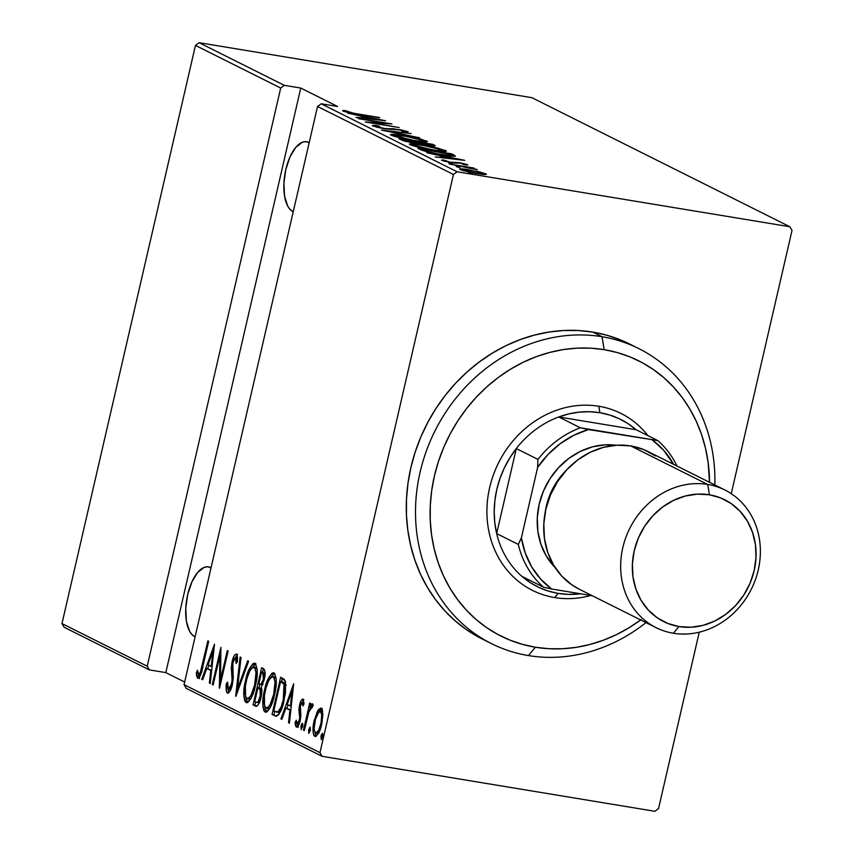 <?xml version="1.0" encoding="UTF-8"?>
<svg xmlns="http://www.w3.org/2000/svg" width="854" height="854" viewBox="0 0 854 854"><rect width="100%" height="100%" fill="white"/><g stroke="black" fill="none" stroke-linecap="round" stroke-linejoin="round"><path stroke-width="1.28" d="M292.815 211.525L292.815 211.525A35.729 16.151 99.4 0 1 285.3 171.91A35.729 16.151 99.4 0 1 306.618 141.743A35.729 16.151 99.4 0 1 308.764 142.447A35.729 16.151 99.4 0 1 309.191 142.671L305.689 141.647L302.433 142.212L295.847 147.262L290.008 156.848L285.823 169.498L283.912 183.29L284.563 196.121L287.691 206.038L290.05 209.401L293.242 211.728A35.729 16.151 99.4 0 1 292.815 211.525M194.669 636.657L194.669 636.657A35.729 16.151 99.4 0 1 187.154 597.042A35.729 16.151 99.4 0 1 208.472 566.864A35.729 16.151 99.4 0 1 210.618 567.579A35.729 16.151 99.4 0 1 211.034 567.803L207.543 566.778L204.287 567.334L197.701 572.394L191.862 581.98L187.677 594.63L185.756 608.411L186.418 621.242L189.545 631.159L191.904 634.533L195.096 636.86A35.729 16.151 99.4 0 1 194.669 636.657M319.962 752.652L184.058 684.662L317.539 106.494L453.442 174.483L319.962 752.652L453.442 174.483L457.082 171.771L321.179 103.782L337.629 106.494L300.768 88.058L284.329 85.336L199.099 42.7L531.871 97.676L789.854 226.748L457.082 171.771L789.854 226.748L792.021 230.42L731.248 493.676L792.021 230.42L789.854 226.748L531.871 97.676L199.099 42.7L284.329 85.336L300.768 88.058L165.815 672.61L184.667 682.036L165.815 672.61L149.365 669.888L165.815 672.61L300.768 88.058L337.629 106.494L321.179 103.782L317.539 106.494L184.058 684.662L186.225 688.335L322.129 756.324L654.901 811.3L322.129 756.324L319.962 752.652L322.129 756.324L186.225 688.335L184.058 684.662L319.962 752.652M321.147 739.553L322.684 736.863L322.577 733.351L321.029 736.041L321.382 739.564L322.951 734.835L322.342 733.34L321.307 735.07L321.029 736.041L322.801 736.329L321.029 736.041L321.232 739.575M308.742 733.351L310.28 730.661L310.173 727.149L308.636 729.828L308.742 733.351L310.386 730.159L310.055 727.128L308.636 729.828L310.397 730.127L308.636 729.828L308.828 733.362M301.088 729.519L302.636 726.829L302.529 723.317L300.982 726.007L301.323 729.529L302.903 724.811L302.295 723.306L301.248 725.035L300.982 726.007L302.743 726.295L300.982 726.007L301.184 729.54M293.669 683.776L280.945 718.908L281.841 719.356L285.919 708.094L289.944 710.112L288.524 722.697L289.421 723.146L293.669 683.776L280.945 718.908L281.841 719.356L285.919 708.094L289.944 710.112L288.524 722.697L289.421 723.146L293.669 683.776M265.028 712.012L266 712.172L265.028 712.012C269.362 710.507 272.511 704.806 274.497 694.91C277.059 685.207 276.888 677.852 273.985 672.867C269.65 674.489 266.501 680.243 264.526 690.128L262.84 705.682L263.865 710.741L265.733 712.183L267.249 711.563L269.394 708.863L272.832 700.974L275.693 688.591L276.216 679.197L274.614 673.347L273.269 672.706L271.764 673.4L267.761 679.837L264.526 690.128L265.423 690.278L264.526 690.128C262.018 699.725 262.189 707.016 265.028 712.012L265.541 712.172M246.016 702.49L246.977 702.65L246.016 702.49C250.339 700.995 253.499 695.295 255.474 685.399C258.036 675.685 257.865 668.34 254.962 663.344C250.628 664.967 247.479 670.732 245.514 680.617L243.828 696.17L244.852 701.23L246.71 702.671L248.226 702.052L250.371 699.351L253.819 691.452L256.67 679.079L257.203 669.685L255.602 663.836L254.257 663.195L252.741 663.878L248.738 670.326L245.514 680.617L246.4 680.766L245.514 680.617C242.995 690.213 243.166 697.504 246.016 702.49L246.528 702.661M237.519 658.263L235.448 657.836L236.142 663.505L237.444 661.604L236.43 654.079C234.466 654.634 233.035 657.142 232.139 661.615L233.025 661.765L232.139 661.615L231.359 667.54L232.576 667.743L231.359 667.54L231.744 673.379L233.142 673.614L231.744 673.379L232.085 680.168L233.089 680.328L232.085 680.168L231.583 683.99L232.469 684.139L231.583 683.99L228.274 689.359L227.612 682.122L226.374 683.595L227.506 683.787L226.374 683.595C225.723 687.961 226.054 691.153 227.377 693.17L229.673 691.644L232.405 684.46L233.259 677.67L232.747 663.163L235.085 657.783L236.12 659.427L236.142 663.505L237.444 661.604L237.487 657.174L236.43 654.079L235.096 654.538L233.868 656.416L231.829 663.088L231.359 668.308L232.085 680.168L231.007 686.018L229.769 688.559L228.274 689.359L227.516 687.246L227.612 682.122L226.374 683.595L226.449 691.708L227.666 693.267M214.493 644.162L201.768 679.293L202.676 679.741L206.743 668.49L210.767 670.497L209.347 683.083L210.244 683.531L214.493 644.162L201.768 679.293L202.676 679.741L206.743 668.49L210.767 670.497L209.347 683.083L210.244 683.531L214.493 644.162M197.658 678.3L197.658 678.3C200.231 676.688 201.982 672.717 202.9 666.387L208.707 641.269L207.874 640.852L200.327 672.472L198.448 674.404L197.498 670.241L196.335 672.856L196.633 676.144L197.882 678.375L199.484 677.233L200.936 673.998L208.707 641.269L207.874 640.852L202.163 665.608L203.049 665.746L202.163 665.608C201.533 669.963 200.348 672.941 198.608 674.521L197.498 670.241L196.335 672.856L197.957 678.396M213.137 684.983L219.894 655.733L219.553 688.185L228.135 650.994L227.313 650.577L220.535 679.901L220.898 647.375L212.315 684.566L213.137 684.983L219.894 655.733L219.361 688.1L228.135 650.994L227.313 650.577L220.535 679.901L220.898 647.375L212.315 684.566L213.137 684.983M235.672 696.256L248.599 661.231L247.703 660.782L237.433 689.135L241.031 657.441L240.123 656.993L235.875 696.362L248.599 661.231L247.703 660.782L237.433 689.135L241.031 657.441L240.123 656.993L235.672 696.256M255.592 706.226L256.36 706.354L255.592 706.226C258.068 705.884 259.894 702.863 261.057 697.174L261.356 686.723L264.249 679.346C265.626 674.062 265.359 670.497 263.438 668.65L261.623 667.743L253.04 704.945L255.986 706.354L257.684 705.457L259.509 702.191L261.356 695.796L261.9 691.601L261.356 686.723L263.993 680.392L265.092 672.749L264.11 669.13L261.623 667.743L253.04 704.945L254.972 705.265L255.72 702.031L254.972 705.265L253.04 704.945L255.976 706.354M275.02 715.94C279.205 715.471 282.226 710.24 284.094 700.259L285.3 681.086L280.646 677.265L272.052 714.456L276.386 716.26L278.98 714.286L282.952 704.699L285.503 692.765L285.449 681.535L284.083 679.25L280.646 677.265L272.052 714.456L275.917 716.239M303.031 699.095C301.419 699.554 300.256 701.614 299.53 705.308L300.427 705.457L299.53 705.308L298.889 709.663L300.17 709.866L298.889 709.663L299.274 713.987L300.821 714.243L299.274 713.987L299.711 717.339L300.725 717.499L299.711 717.339L299.359 720.05L300.245 720.2L299.359 720.05L297.064 723.776L296.274 720.189L295.121 722.42L296.466 722.644L295.121 722.42L296.317 727.128C298.089 726.658 299.391 724.384 300.224 720.317L300.854 715.951L300.394 705.585L302.231 702.426L303.971 702.714L302.231 702.426L302.892 705.948L304.013 703.909L302.497 699.063L300.939 701.038L299.113 707.475L299.711 717.339L299.178 720.765L297.395 723.818L296.648 723.253L296.274 720.189L295.121 722.42L295.345 725.345L296.594 727.213L298.099 725.975L299.541 722.794L300.854 715.951L300.394 705.585L301.953 702.415L302.892 705.948L304.013 703.909L302.818 699.031M312.564 703.867L309.66 707.411L310.781 707.592L309.66 707.411L310.578 703.408L309.756 702.991L303.48 730.181L304.302 730.597L309.02 711.35L310.354 708.212L311.432 707.101L312.02 707.859L313.162 705.212L312.671 703.952L311.774 704.016L309.66 707.411L310.578 703.408L309.756 702.991L303.48 730.181L304.302 730.597L308.742 712.215L313.162 705.212L312.372 703.813M314.742 736.351L315.553 736.479L314.742 736.351C317.901 735.486 320.218 731.44 321.691 724.213L322.929 714.051L321.232 708.212L316.951 712.332L313.397 725.067L313.066 731.857L313.877 735.465L315.788 736.426L318.307 733.629L322.214 721.683L322.556 710.357L320.773 708.073L318.339 709.877L317.453 711.339L319.364 711.66L317.453 711.339L314.251 720.488C312.425 727.544 312.585 732.839 314.742 736.351L315.169 736.479M658.541 808.589L699.266 632.184L658.541 808.589L654.901 811.3L658.541 808.589M195.459 45.411L280.688 88.047L147.208 666.227L61.979 623.58L195.459 45.411L199.099 42.7L195.459 45.411L61.979 623.58L147.208 666.227L280.688 88.047L284.329 85.336L280.688 88.047L195.459 45.411M478.977 171.771L459.847 168.932L462.42 170.426L472.39 172.786L482.841 174.397L486.182 174.024L469.209 169.829C462.537 168.665 459.527 168.59 460.199 169.583L476.66 173.554L484.464 174.515L485.809 173.821L478.977 171.771M449.257 163.968L477.311 169.658L471.184 167.864L474.002 168.057L449.257 163.968L477.108 169.743L471.184 167.864L474.002 168.057L449.257 163.968M444.785 160.862L445.937 160.563L441.774 160.371L451.019 162.602L460.21 163.146L465.953 165.068L467.309 164.576L460.327 162.89L450.058 162.164L443.077 159.901L441.507 160.21L444.187 161.171L453.741 162.986L460.21 163.146L464.384 164.128L463.252 164.427L467.832 164.961L459.26 162.708L450.058 162.164L444.571 160.669L444.443 161.235M455.449 156.133L453.634 154.809L453.282 156.325L453.634 154.809L451.702 153.837L451.435 154.98L451.702 153.837L417.841 148.244L427.576 151.98L448.585 155.866L455.449 156.133L451.702 153.837L417.841 148.244L420.808 149.738C426.552 151.905 433.683 153.624 442.201 154.905C448.916 156.09 453.325 156.495 455.449 156.133L455.47 156.068M398.818 138.732L403.761 140.889L413.208 142.981L434.163 145.959L435.198 145.66L432.679 144.326L398.818 138.732L414.009 143.109L429.039 145.319C434.046 146.194 435.86 146.162 434.483 145.233L432.679 144.326L398.818 138.732M381.46 130.043L419.656 137.814L388.079 131.174L411.18 133.576L381.663 130.15L419.656 137.814L388.079 131.174L411.18 133.576L381.46 130.043M358.926 118.77L385.549 123.168L365.331 121.983L399.192 127.577L371.671 122.752L391.954 123.958L358.093 118.364L385.549 123.168L365.331 121.983L399.192 127.577L371.671 122.752L391.954 123.958L358.926 118.77M356.406 113.721L347.311 111.949L346.148 111.404L347.503 111.169L344.386 110.486L342.764 110.529L343.03 111.105L349.692 112.824L379.752 117.852L356.342 113.988L344.386 110.486L342.796 110.999L356.897 114.073L378.93 117.436L356.406 113.721M385.549 120.745L347.557 113.08L360.634 115.995L364.658 118.001L356.033 117.329L385.549 120.745L347.557 113.08L360.634 115.995L364.658 118.001L356.033 117.329L385.549 120.745M404.55 131.132L402.01 131.313L404.871 132.039L408.127 131.751L393.32 128.719L393.16 129.413L393.32 128.719L390.267 128.74L390.107 129.413L390.267 128.74L383.531 128.58L375.877 126.958L379.55 126.328L377.03 125.645C373.518 125.164 372.013 125.239 372.515 125.858L385.122 128.847L400.398 130.011L404.358 131.036L402.01 131.313L404.871 132.039L408.127 131.751L400.579 129.776L384.428 128.452L376.262 126.563L379.55 126.328L377.03 125.645L372.376 125.784L384.375 128.73L398.914 129.744L404.55 131.132L404.636 131.986M403.814 135.615L390.844 134.324L390.395 134.622L391.527 135.359L397.441 137.206L416.688 141.049L427.438 141.593L420.52 139.053L403.814 135.615C394.697 134.014 390.481 133.875 391.143 135.188C397.708 137.473 405.298 139.277 413.902 140.6C423.157 142.223 427.416 142.372 426.658 141.027L403.814 135.615M422.837 145.127L409.867 143.846L409.632 144.39L410.977 145.063L416.453 146.717L435.7 150.56L446.461 151.115L438.006 148.18L422.837 145.127C413.72 143.536 409.493 143.387 410.166 144.7C416.731 146.984 424.31 148.788 432.925 150.112C442.18 151.745 446.428 151.884 445.681 150.539L422.837 145.127M464.725 160.36L426.733 152.695L439.81 155.599L443.834 157.616L435.209 156.933L464.725 160.36L426.733 152.695L439.81 155.599L443.834 157.616L435.209 156.933L464.725 160.36M448.553 162.815L452.321 163.787L448.553 162.815M456.196 166.637L459.964 167.608L456.196 166.637M468.6 172.85L472.369 173.821L468.6 172.85M64.146 627.252L149.365 669.888L147.208 666.227L149.365 669.888L64.146 627.252L61.979 623.58L64.146 627.252M344.151 111.511L344.386 110.486L344.151 111.511M346.158 111.49L346.041 112.023M379.123 119.72L367.626 118.695L364.53 116.774L364.284 117.82L364.53 116.774L379.123 119.72L367.7 118.364L364.53 116.774L379.123 119.72M426.445 141.967L426.658 141.027L426.445 141.967M427.438 141.689L426.658 141.027M390.395 134.548L391.143 135.188M423.232 140.472L423.723 141.091L421.876 141.262L413.026 140.451L394.58 135.743L394.441 136.384L393.961 135.284L407.006 136.426L423.232 140.472C423.894 141.583 420.51 141.486 413.08 140.195L394.58 135.743C393.918 134.644 397.281 134.74 404.657 136.032L423.232 140.472L423.616 141.881M394.58 135.743L393.95 135.22L393.737 136.17M432.337 145.799L432.679 144.326L432.337 145.799M434.312 145.97L434.483 145.233L434.312 145.97M435.294 145.831L434.483 145.233M431.163 144.732L431.644 145.233L428.1 145.159L419.741 142.661L419.485 143.792L419.186 142.372L418.866 143.75L419.186 142.372L431.163 144.732C432.241 145.372 431.238 145.426 428.153 144.892L419.186 142.372L430.032 144.166L431.601 145.703M415.706 141.796L417.36 143.088L413.122 142.96L404.348 140.334L404.188 141.006L404.348 140.334L403.12 139.725L402.917 140.622L403.12 139.725L415.706 141.796L417.606 142.885L413.187 142.703L403.12 139.725L415.706 141.796M445.468 151.489L445.681 150.539L445.468 151.489M446.461 151.201L445.681 150.539M409.418 144.07L410.166 144.7M413.603 145.255L413.304 144.55L415.717 144.518L424.844 145.735L442.255 149.994C442.906 151.094 439.522 150.998 432.103 149.706L413.603 145.255C412.941 144.166 416.293 144.251 423.68 145.543L442.255 149.994L442.82 150.528L441.539 150.784L432.039 149.973L413.603 145.255L413.453 145.895L412.973 144.732L412.749 145.682M422.143 149.237L449.055 153.677L451.755 155.353L441.315 154.755L426.776 151.777L423.253 149.792L423.05 150.667L423.253 149.792L422.143 149.237L421.908 150.229L422.143 149.237L450.453 154.393L451.755 155.353L450.09 155.588L437.856 153.88L427.267 151.446L422.143 149.237M458.299 159.335L446.802 158.31L443.706 156.389L443.461 157.435L443.706 156.389L458.299 159.335L446.877 157.979L443.706 156.389L458.299 159.335M464.533 164.192L464.608 164.747M453.485 162.954L453.634 162.303L453.485 162.954M455.577 163.103L455.78 162.249L455.577 163.103M485.648 174.515L485.809 173.821L485.648 174.515M486.385 174.312L485.809 173.821M459.591 169.081L460.199 169.583M482.766 173.319L483.161 173.736L482.457 173.864L475.742 173.394L463.231 170.085L463.114 170.629L462.793 169.765L470.821 170.373L482.766 173.319C483.236 174.077 480.919 174.024 475.806 173.138L463.231 170.085C462.654 169.305 464.918 169.359 470.02 170.234L482.766 173.319L483.033 174.408M463.231 170.085L462.783 169.7L462.601 170.48M417.606 142.885L417.467 143.611M442.255 149.994L442.628 151.404M199.59 678.62L198.277 673.176M197.957 673.123L196.335 672.856L197.957 673.123M198.843 674.564L200.626 674.863M200.38 674.713L198.608 674.521M198.32 674.019L199.238 678.322M210.276 683.243L209.347 683.083L210.276 683.243M211.707 670.657L210.767 670.497L211.707 670.657M211.739 670.337L206.743 668.49L211.739 670.337M202.772 679.464L201.768 679.293L202.772 679.464M207.682 668.639L208.888 665.298L207.682 668.639M213.874 651.538L212.945 651.389L211.226 666.472L212.166 666.622L208.056 664.882L212.945 651.389L213.874 651.538M213.201 684.716L212.315 684.566L213.201 684.716M221.432 680.051L220.535 679.901L221.432 680.051M220.94 655.904L219.894 655.733L220.94 655.904M228.701 692.85L228.061 689.189M230.206 689.68L228.274 689.359M235.341 657.793L237.711 654.367M227.377 693.17C229.651 692.519 231.327 689.616 232.405 684.46L233.003 661.871L235.448 657.836L237.038 658.103M237.551 658.285L235.448 657.836M228.061 688.847L228.125 690.395M228.381 691.986L228.765 692.957M235.928 659.32L236.633 658.327M235.8 656.737L235.288 657.932M238.426 689.317L237.433 689.135L238.426 689.317M251.994 667.849L255.453 663.686M247.489 702.5L245.835 697.494M255.816 663.558L251.877 668.074M245.76 696.49L246.08 699.33M246.614 701.198L247.617 702.607M251.215 698.124L249.976 699.02L248.525 698.818M248.279 698.593L247.841 697.974M255.485 667.369L257.139 668.863L256.061 667.508L254.118 667.187C256.51 671.212 256.68 677.137 254.652 684.983L255.538 685.121L254.652 684.983C253.019 693.096 250.425 697.654 246.859 698.657C244.49 694.686 244.319 688.804 246.336 681.012C247.97 672.952 250.564 668.34 254.118 667.187L255.314 667.38M248.792 698.978L246.592 698.497L245.568 696.832L245.386 686.093L246.977 678.503L249.485 671.596L251.706 668.148L253.841 667.081L255.068 668.234L255.986 672.632L254.652 684.983L250.991 695.391L248.663 698.358L246.859 698.657M249.197 699.116L250.905 698.423M255.709 667.38L254.118 667.187M258.986 687.886L259.797 684.353L258.986 687.886M262.616 672.151L263.427 668.65L262.616 672.151M256.83 706.194L254.972 705.265L256.83 706.194M260.427 688.313L262.061 689.616L259.872 688.036L258.484 687.993L260.427 688.313M259.744 702.436L258.484 702.703M265.092 673.187L262.701 672.546L263.406 678.994C262.477 683.136 261.132 684.865 259.381 684.182L258.815 683.894L261.57 671.97L265.252 673.368M263.075 684.46L261.868 684.716M263.406 678.994L264.292 679.144L263.406 678.994L261.132 684.139L258.815 683.894L261.57 671.97L263.779 674.126L263.406 678.994M262.52 684.737L259.381 684.182M257.94 687.716L261.922 689.594L260.128 689.295L260.224 696.768L261.11 696.907L260.224 696.768C259.232 701.091 257.812 702.885 255.965 702.159L254.748 701.54L257.94 687.716L259.872 688.036L257.94 687.716L260.417 689.947L260.609 694.697L258.132 701.796L256.552 702.383L254.748 701.54L257.94 687.716M259.296 702.693L255.965 702.159M271.006 677.371L274.476 673.208L270.889 677.585M266.512 712.012L264.847 707.016M264.783 706.002L265.092 708.852M265.637 710.709L266.64 712.119M270.227 707.646L268.989 708.532L267.548 708.329M267.291 708.105L266.864 707.486M274.497 676.88L276.162 678.375L275.073 677.019L273.141 676.699C275.522 680.723 275.703 686.659 273.664 694.494L274.55 694.644L273.664 694.494C272.042 702.607 269.437 707.165 265.872 708.179C263.512 704.208 263.342 698.326 265.359 690.523C266.992 682.463 269.586 677.852 273.141 676.699L274.337 676.902M267.814 708.5L265.615 708.009L264.58 706.343L264.409 695.604L265.989 688.025L268.498 681.108L270.718 677.66L272.864 676.592L274.081 677.756L275.009 682.154L273.664 694.494L270.013 704.913L267.676 707.87L265.872 708.179M268.209 708.628L269.917 707.934M274.732 676.902L273.141 676.699M273.995 714.777L274.732 711.542L273.995 714.777M281.639 681.663L282.439 678.161L281.639 681.663M285.941 684.694L283.998 684.364L285.941 684.684L283.197 682.154L280.592 681.492L283.998 684.364L283.272 699.842C282.183 705.436 280.379 709.503 277.86 712.055L273.76 711.062L280.592 681.492L283.955 682.57L286.197 685.378M284.67 683.083L285.353 683.755M280.251 712.044L278.255 712.482M276.536 712.204L279.792 712.375L273.76 711.062L280.592 681.492L283.87 684.097L284.713 689.616L283.272 699.842L284.158 699.981L283.272 699.842L281.105 707.048L277.86 712.055L280.219 712.065M289.453 722.847L288.524 722.697L289.453 722.847M290.883 710.261L289.944 710.112L290.883 710.261M290.915 709.952L285.919 708.094L290.915 709.952M281.948 719.068L280.945 718.908L281.948 719.068M286.859 708.254L288.065 704.913L286.859 708.254M293.05 691.153L292.111 690.993L290.403 706.087L291.342 706.237L287.222 704.497L292.111 690.993L293.05 691.153M304.056 702.714L302.231 702.426M298.249 727.448L297.053 722.74M299.156 724.139L297.064 723.776M302.412 702.447L303.629 700.066M303.875 699.778L302.081 703.386M297.053 723.519L297.662 726.797M311.849 707.165L313.108 704.956M312.286 707.24L311.646 707.133M312.948 705.169L311.593 707.731M322.225 708.436L319.396 711.66L321.777 708.639M316.151 736.265L315.03 732.604M315.137 720.637L314.251 720.488L315.137 720.637M314.998 732.177L316.215 736.329M319.086 732.807L317.837 733.437M317.635 733.394L318.51 733.255M320.463 711.542C322.107 714.307 322.246 718.395 320.858 723.818L321.744 723.968L320.858 723.818C319.716 729.348 317.934 732.412 315.51 733.01C313.824 730.351 313.685 726.327 315.073 720.925C316.215 715.374 318.008 712.247 320.463 711.542L322.396 711.862L320.463 711.542L321.712 714.734L321.051 722.943L318.681 730.202L315.895 733.116L314.411 731.12L314.144 727.939L315.5 719.196L318.798 712.129L321.819 711.766M317.773 733.426L315.51 733.01M316.119 733.106L317.442 733.33L316.119 733.106M211.226 666.472L208.056 664.882L212.945 651.389L211.226 666.472M290.403 706.087L287.222 704.497L292.111 690.993L290.403 706.087M321.179 103.782L457.082 171.771L453.442 174.483L317.539 106.494L321.179 103.782M640.681 619.94A153.891 135.946 -63.4 0 1 535.469 647.247A153.891 135.946 -63.4 0 1 434.387 476.073A153.891 135.946 -63.4 0 1 604.162 349.66L602.017 336.722L604.162 349.66A153.891 135.946 -63.4 0 1 709.535 482.318L708.083 462.185L705.447 448.04L701.508 434.387L696.298 421.353L689.872 409.055L682.282 397.622L673.625 387.161L663.953 377.778L653.385 369.547L642.005 362.555L629.932 356.876L617.282 352.563L604.162 349.66L590.722 348.176L577.091 348.154L563.373 349.574L549.73 352.424L536.269 356.684L523.139 362.299L510.457 369.238L498.341 377.415L486.919 386.766L476.297 397.185L466.572 408.575L457.84 420.841L450.186 433.843L443.685 447.475L438.401 461.598L434.387 476.073L431.665 490.772L430.288 505.536L430.245 520.235L431.548 534.721L434.184 548.866L438.123 562.519L443.333 575.553L449.759 587.84L457.349 599.273L466.006 609.735L475.678 619.129L486.246 627.359L497.626 634.341L509.699 640.02L522.36 644.332L535.469 647.247L528.402 655.573A164.875 145.65 116.6 0 0 645.987 622.598A164.875 145.65 -63.4 0 1 528.402 655.573A164.875 145.65 -63.4 0 1 491.434 643.606A164.875 145.65 -63.4 0 1 426.295 451.179A164.875 145.65 -63.4 0 1 602.017 336.722A164.875 145.65 -63.4 0 1 638.984 348.688A164.875 145.65 -63.4 0 1 714.841 484.976A164.875 145.65 116.6 0 0 602.017 336.722L592.804 332.11L602.017 336.722A164.875 145.65 116.6 0 0 420.104 472.177A164.875 145.65 116.6 0 0 528.402 655.573L535.469 647.247L548.909 648.72L562.54 648.752L576.258 647.332L589.911 644.482L603.362 640.222L616.492 634.597L629.174 627.669L641.29 619.481M638.984 348.688L629.772 344.077A164.875 145.65 116.6 0 0 592.804 332.11A164.875 145.65 116.6 0 0 417.072 446.567A164.875 145.65 116.6 0 0 482.222 638.995L491.434 643.606M629.889 344.141L620.399 339.849L606.842 335.227L592.804 332.11L578.404 330.53L563.789 330.498L549.09 332.025L534.465 335.078L520.054 339.636L505.984 345.667L492.395 353.097L479.414 361.861L467.181 371.874L455.79 383.03L445.372 395.242L436.02 408.383L427.822 422.314L420.862 436.928L415.193 452.054L410.891 467.565L407.977 483.311L406.493 499.131L406.451 514.877L407.849 530.398L410.678 545.546L414.895 560.171L420.478 574.144L427.363 587.317L435.487 599.561L444.774 610.77L455.129 620.837L466.465 629.654L482.35 639.059M599.882 412.717A93.428 82.539 -63.4 0 1 636.123 429.743L628.032 423.637L619.203 418.716L609.777 415.055L599.882 412.717L589.687 411.735L579.322 412.119L568.956 413.87L558.74 416.955L636.123 429.743L657.783 440.579L580.389 427.79L558.74 416.955A93.428 82.539 -63.4 0 1 599.882 412.717L598.814 406.258L599.882 412.717M554.641 597.565A98.925 87.396 116.6 0 0 590.797 595.473A98.925 87.396 -63.4 0 1 554.641 597.565A98.925 87.396 -63.4 0 1 532.458 590.381A98.925 87.396 -63.4 0 1 493.377 474.931A98.925 87.396 -63.4 0 1 598.814 406.258A98.925 87.396 -63.4 0 1 620.986 413.432A98.925 87.396 -63.4 0 1 647.93 435.647A98.925 87.396 116.6 0 0 598.814 406.258A98.925 87.396 116.6 0 0 489.662 487.527A98.925 87.396 116.6 0 0 554.641 597.565L558.174 593.402L554.641 597.565M580.581 593.786A93.428 82.539 -63.4 0 1 558.174 593.402L568.38 594.384L580.581 593.786M521.933 576.375L530.024 582.492L538.853 587.413L548.279 591.064L558.174 593.402A93.428 82.539 -63.4 0 1 521.933 576.375A93.428 82.539 -63.4 0 1 496.665 533.59L516.296 448.563L509.785 457.925L504.319 467.971L499.964 478.539L496.804 489.481L494.872 500.615L494.199 511.792L494.797 522.84L496.665 533.59A93.428 82.539 -63.4 0 1 516.296 448.563A93.428 82.539 -63.4 0 1 558.74 416.955L636.123 429.743L657.783 440.579A93.428 82.539 -63.4 0 1 676.987 466.028A93.428 82.539 116.6 0 0 657.783 440.579L588.395 429.573L573.824 435.284L560.203 443.696L548.001 454.509L537.646 467.362L521.378 537.839L518.314 544.425L496.665 533.59L516.296 448.563L537.945 459.399L537.646 467.362L521.378 537.839L525.253 553.04L531.743 566.949L540.625 579.065L551.588 589.004L592.26 595.718L551.588 589.004A90.14 79.625 -63.4 0 1 521.378 537.839L518.314 544.425L496.665 533.59A93.428 82.539 116.6 0 0 521.933 576.375L543.582 587.21L551.588 589.004L543.582 587.21A93.428 82.539 -63.4 0 1 518.314 544.425A93.428 82.539 116.6 0 0 543.582 587.21L521.933 576.375M673.582 464.33L663.505 450.101L652.541 440.173A90.14 79.625 -63.4 0 1 673.582 464.33M558.74 416.955A93.428 82.539 116.6 0 0 516.296 448.563L537.945 459.399A93.428 82.539 -63.4 0 1 580.389 427.79L558.74 416.955M580.389 427.79A93.428 82.539 116.6 0 0 537.945 459.399L537.646 467.362A90.14 79.625 -63.4 0 1 588.395 429.573L580.389 427.79M707.699 484.442L709.418 494.786A68.149 60.207 -63.4 0 1 754.178 570.589A68.149 60.207 -63.4 0 1 678.994 626.58L673.347 633.241A76.945 67.968 116.6 0 0 758.235 570.024A76.945 67.968 116.6 0 0 707.699 484.442A76.945 67.968 -63.4 0 1 724.95 490.025A76.945 67.968 -63.4 0 1 755.342 579.823A76.945 67.968 -63.4 0 1 673.347 633.241A76.945 67.968 -63.4 0 1 656.085 627.647A76.945 67.968 -63.4 0 1 625.694 537.849A76.945 67.968 -63.4 0 1 707.699 484.442L630.754 445.948L707.699 484.442A76.945 67.968 116.6 0 0 622.801 547.649A76.945 67.968 116.6 0 0 673.347 633.241L678.994 626.58L667.582 623.377L657.196 617.773L648.229 609.969L641.034 600.277L635.878 589.057L632.974 576.749L632.408 563.821L634.223 550.777L638.344 538.105L644.61 526.31L652.787 515.837L662.555 507.084L673.528 500.391L685.303 496.014L697.419 494.124L709.418 494.786L720.829 497.989L731.205 503.593L740.172 511.397L747.367 521.1L752.523 532.309L755.438 544.617L755.993 557.545L754.178 570.589L750.058 583.261L743.791 595.057L735.625 605.529L725.857 614.282L714.873 620.975L703.098 625.352L690.982 627.242L678.994 626.58A68.149 60.207 -63.4 0 1 634.223 550.777A68.149 60.207 -63.4 0 1 709.418 494.786L707.699 484.442M724.95 490.025L648.005 451.531A76.945 67.968 116.6 0 0 630.754 445.948A76.945 67.968 116.6 0 0 548.748 499.366A76.945 67.968 116.6 0 0 579.151 589.164L656.085 627.647M579.418 589.292L571.796 584.798L561.676 575.991L553.552 565.049L547.734 552.378L544.446 538.479L543.817 523.886L545.866 509.165L550.52 494.861L557.598 481.539L566.821 469.711L577.848 459.826L590.242 452.278L603.532 447.336L617.218 445.201L630.754 445.948L643.638 449.567L655.36 455.897M566.426 470.138A65.95 58.264 116.6 0 0 545.13 512.699A65.95 58.264 -63.4 0 1 566.426 470.138M555.121 567.568L546.325 556.093L540.924 544.329L537.871 531.423L537.283 517.876L539.184 504.202L543.507 490.922L550.072 478.55L558.644 467.565L568.881 458.395L580.389 451.371L592.74 446.781L605.443 444.806L616.321 445.254A71.448 63.121 116.6 0 0 545.621 486.342A71.448 63.121 116.6 0 0 555.121 567.568M346.137 111.426L345.998 112.013"/></g></svg>
